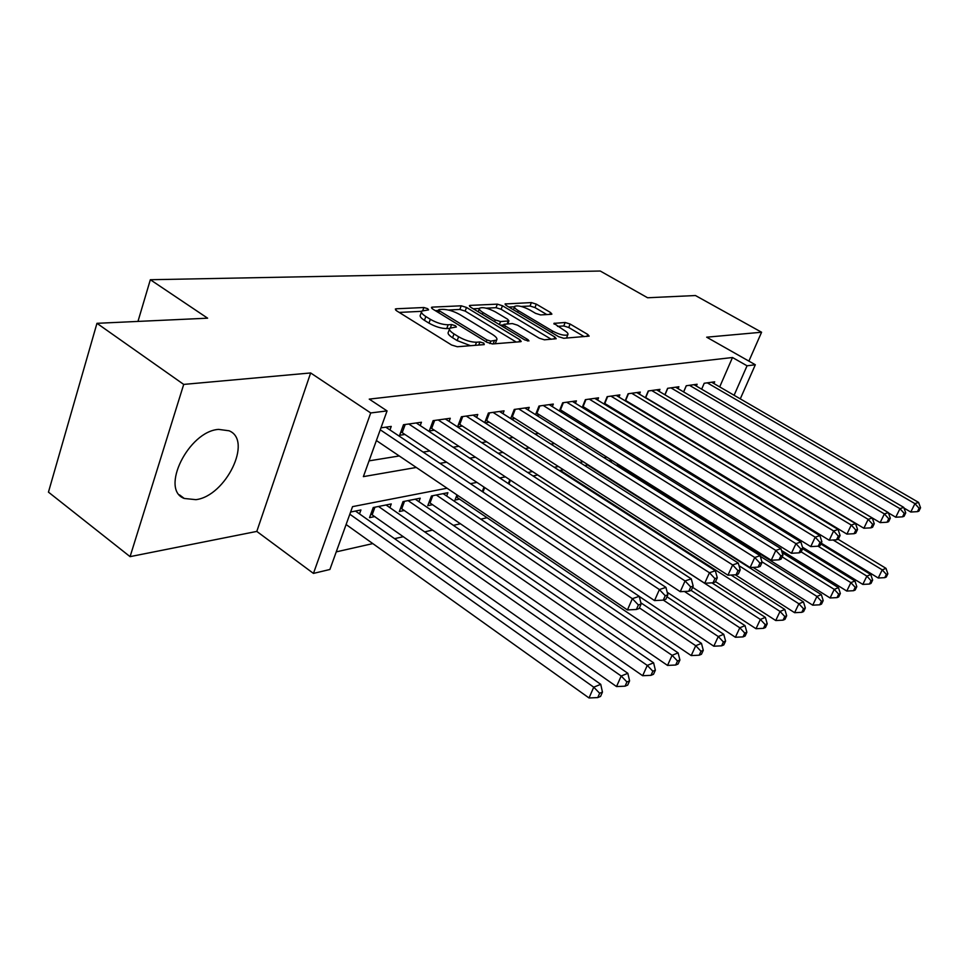 <?xml version="1.0" encoding="UTF-8"?>
<svg xmlns="http://www.w3.org/2000/svg" width="969" height="969" viewBox="0 0 969 969"><rect width="100%" height="100%" fill="white"/><g stroke="black" fill="none" stroke-linecap="round" stroke-linejoin="round"><path stroke-width="1.45" d="M427.717 308.699L423.865 307.512L396.212 308.784L395.328 309.05L396.539 310.77L451.602 345.012L457.332 346.745L484.234 344.613L483.81 343.147L479.921 341.96L476.494 342.227C471.043 342.227 465.072 340.41 458.603 336.752L454.001 333.917C450.149 331.434 448.756 329.533 449.822 328.188L456.387 326.977L455.478 325.754L451.602 324.567L448.138 324.772C442.627 324.712 436.692 322.895 430.333 319.31L425.827 316.524C422.121 314.138 420.788 312.309 421.83 311.025L428.577 309.886L427.717 308.699M218.594 429.388C188.519 431.229 159.74 489.72 184.292 498.466L195.908 499.665C225.825 496.116 253.006 440.229 229.059 430.781L218.594 429.388M551.288 314.307L551.894 314.126L550.549 312.527L536.305 304.133L531.375 302.582L505.067 303.963L506.363 305.55L558.616 336.691L563.74 338.278L589.152 336.11L587.735 334.426L570.099 324.034L565.145 322.483L553.893 323.38L564.067 330.235C567.289 332.222 568.537 333.736 567.798 334.765C564.745 335.964 559.67 334.729 552.596 331.071L518.245 310.625C515.181 308.736 514.006 307.306 514.745 306.337C517.858 305.174 522.921 306.41 529.934 310.019L535.566 313.35L540.569 314.925L551.288 314.307M719.701 386.91L732.491 357.513L747.051 365.797L755.323 364.756L740.28 398.865M96.961 323.319L183.71 384.414L130.076 556.642L48.45 492.131L96.961 323.319L207.62 318.183L150.34 279.726L600.259 271.029L647.595 297.762L695.451 295.533L761.586 332.234L706.68 337.188L755.323 364.756M130.076 556.642L256.797 531.412L310.649 372.956L183.71 384.414M310.649 372.956L370.715 412.951L387.067 410.904L363.375 476.627L416.295 467.458M732.491 357.513L369.237 399.119L387.067 410.904M466.513 307.452L461.22 305.804L432.271 307.125L431.459 307.367L432.707 309.05L486.886 342.263L492.409 343.959L520.535 341.718L521.213 341.488L519.832 339.707L466.513 307.452L465.156 311.097L459.863 309.45L448.356 310.019M470.135 305.392L497.351 304.145L502.451 305.744L554.813 336.982L556.218 338.714L544.445 339.816L539.224 338.193L517.567 325.196L512.359 323.573L503.965 324.288L505.309 325.996L527.996 339.683L528.965 340.931L524.786 339.937L470.668 307.246L469.396 305.61L470.135 305.392L469.699 306.543M748.892 361.11L761.586 332.234M618.065 466.501L619.942 466.113M456.968 494.905L454.982 500.065L459.621 499.108M446.636 496.007L447.896 492.7L431.447 495.971L427.777 505.661L432.622 504.667M418.911 501.688L420.219 498.199L403.007 501.615L399.325 511.523L404.4 510.481M389.889 507.647L391.258 503.941L373.235 507.526L369.528 517.652L374.846 516.562M389.962 429.945L391.234 426.421L380.962 427.838M420.219 425.573L421.442 422.254L403.492 424.725L399.64 435.251L404.933 434.487M449.083 421.406L450.258 418.281L433.131 420.643L429.303 430.926L434.354 430.2M476.639 417.445L477.765 414.49L461.414 416.743L457.61 426.808L462.431 426.106M502.972 413.666L504.062 410.856L488.424 413.012L484.73 422.641M528.178 410.044L529.219 407.392L514.26 409.451L510.699 418.572M552.306 406.592L553.311 404.073L538.982 406.047L535.566 414.684M575.441 403.286L576.41 400.887L562.674 402.777L559.379 410.989M597.631 400.112L598.563 397.835L585.385 399.652L582.224 407.452M618.949 397.072L619.845 394.892L607.175 396.648L604.135 404.073M639.419 394.153L640.291 392.082L628.118 393.753L625.187 400.839M659.114 391.355L659.95 389.368L648.249 390.979L645.415 397.738M678.07 388.654L678.881 386.752L667.605 388.315L664.879 394.771L880.143 522.618L884.382 513.909L670.923 387.854M696.323 386.062L697.111 384.245L686.246 385.747L683.605 391.912M369.068 460.856L399.252 455.963M423.138 452.087L429.776 451.009M453.117 447.23L458.87 446.297M481.678 442.603L486.632 441.803M508.931 438.182L513.134 437.503M534.961 433.967L538.485 433.397M559.852 429.933L562.747 429.473M583.665 426.081L585.979 425.706M606.485 422.387L608.266 422.096M628.36 418.838L629.644 418.632M649.351 415.435L650.187 415.301M484.997 422.811L489.248 422.193M511.341 418.971L514.902 418.451M536.547 415.301L539.479 414.877M560.663 411.789L563.013 411.437M583.786 408.409L585.591 408.155M605.952 405.187L607.26 404.994M627.234 402.087L628.082 401.953M701.665 389.175L704.209 383.264L714.674 381.822L713.923 383.567M336.255 551.87L372.811 543.597M394.565 538.667L403.431 536.669M424.664 531.86L432.622 530.055M453.371 525.355L460.505 523.744M480.794 519.154L487.153 517.712M643.319 482.356L645.172 481.932M359.499 513.909L360.928 509.973L350.621 512.02M482.259 491.549L483.991 487.092M508.325 483.592L509.573 480.454L510.566 480.249M533.289 476.154L537.625 474.883M563.437 469.747L559.343 470.559M588.11 464.854L584.682 465.532M611.693 460.166L608.883 460.723M611.064 462.092L611.827 460.251M616.902 465.762L617.677 463.921M637.469 459.512L638.086 458.046M657.236 453.613L657.721 452.499M676.265 448.041L676.653 447.266M150.34 279.726L137.973 321.417M447.06 488.219L352.559 506.63L329.896 569.481L313.447 573.406L370.715 412.951M256.797 531.412L313.447 573.406M734.09 395.279L747.051 365.797M439.999 463.339L446.588 462.201M469.747 458.18L475.464 457.198M498.09 453.274L502.996 452.414M525.125 448.586L529.292 447.86M550.925 444.105L554.425 443.499M575.598 439.829L578.469 439.332M599.205 435.735L601.495 435.335M621.807 431.811L623.576 431.508M643.477 428.056L644.76 427.838M664.274 424.446L665.097 424.313M691.939 440.52L691.127 440.677M671.953 444.408L670.705 444.65M651.144 448.465L649.412 448.804M629.45 452.693L627.185 453.129M606.8 457.102L603.978 457.647M583.144 461.704L579.704 462.383M558.41 466.525L554.304 467.324M532.526 471.564L527.693 472.509M505.394 476.857L499.762 477.947M476.942 482.392L470.437 483.664M421.454 312.066L420.461 314.816C419.42 316.112 420.752 317.953 424.446 320.339L425.827 316.524M449.652 328.382L446.745 328.576C441.234 328.527 435.299 326.71 428.952 323.125L424.446 320.339M449.434 329.23L448.417 332.004C447.351 333.348 448.732 335.274 452.584 337.745L454.001 333.917M470.51 345.703L457.174 340.591L452.584 337.745M421.6 311.328L399.192 312.418M516.211 342.057L465.156 311.097M438.291 310.504L435.311 310.649M439.151 309.523L439.466 310.867L486.947 339.937L490.798 341.124L496.637 340.071C497.654 338.726 496.213 336.812 492.313 334.341L460.057 314.707C453.88 311.243 448.114 309.462 442.76 309.353L439.151 309.523M496.637 340.071L495.583 342.869M473.235 308.796L479.376 308.493M486.172 308.166L496.007 307.682L497.351 304.145M551.252 339.271L501.118 309.281L496.007 307.682M495.45 311.921C488.206 308.166 482.925 306.919 479.594 308.166C478.819 309.172 479.97 310.637 483.046 312.575L495.268 319.94L500.537 321.575L508.931 320.896L507.599 319.213L495.45 311.921M479.328 308.881L478.214 311.812M503.723 324.918L500.295 325.148M584.222 336.655L568.73 327.498L563.776 325.947L557.538 326.371M546.831 314.574L534.973 307.573L530.055 306.022L521.225 306.446M514.503 306.785L508.882 307.052M346.115 524.532L589.031 697.971L593.743 687.178L600.744 684.332L355.466 511.051M349.833 514.212L593.743 687.178L599.654 693.259L597.764 697.583L600.562 696.408L602.452 692.108L599.654 693.259M600.744 684.332L602.452 692.108M597.764 697.583L589.031 697.971M376.384 440.532L627.452 609.937L632.369 598.66L380.26 429.8M638.377 604.971L636.403 609.477L639.152 608.52L641.127 604.026L638.377 604.971L632.369 598.66L639.261 596.335L385.795 427.172M627.452 609.937L636.403 609.477M641.127 604.026L639.261 596.335M370.885 513.945L616.526 686.561L621.19 676.011L627.839 673.31L386.05 504.982M378.54 506.472L621.19 676.011L626.931 681.958L625.053 686.173L627.718 685.071L629.584 680.856L626.931 681.958M627.839 673.31L629.584 680.856M625.053 686.173L616.526 686.561M400.633 507.998L642.665 675.72L647.28 665.412L653.603 662.832L415.253 499.18M408.082 500.61L647.28 665.412L652.852 671.214L650.998 675.332L653.518 674.279L655.371 670.173L652.852 671.214M653.603 662.832L655.371 670.173M650.998 675.332L642.665 675.72M429.049 502.305L667.532 665.412L672.098 655.323L678.106 652.876L443.148 493.645M436.292 495.002L672.098 655.323L677.513 660.991L675.672 665.025L678.082 664.019L679.911 659.998L677.513 660.991M678.106 652.876L679.911 659.998M675.672 665.025L667.532 665.412M456.205 496.879L691.224 655.577L695.73 645.705L701.471 643.38L640.824 602.791M639.419 607.902L695.73 645.705L700.999 651.253L699.182 655.201L701.471 654.245L703.288 650.308L700.999 651.253M701.471 643.38L703.288 650.308M699.182 655.201L691.224 655.577M405.199 424.495L402.208 432.671L654.535 600.574L659.404 589.564L408.785 423.998M665.231 595.717L663.268 600.126L665.885 599.217L667.835 594.821L665.231 595.717L659.404 589.564L665.945 587.371L416.258 422.968M402.208 432.671L400.863 431.92M654.535 600.574L663.268 600.126M667.835 594.821L665.945 587.371M434.633 420.437L431.653 428.419L680.25 591.684L685.059 580.94L438.182 419.94M690.703 586.948L688.777 591.247L691.26 590.375L693.186 586.088L690.703 586.948L685.059 580.94L691.272 578.844L445.316 418.959M431.653 428.419L430.478 427.765M680.25 591.684L688.777 591.247M693.186 586.088L691.272 578.844M462.722 416.561L459.766 424.374L704.693 583.241L709.441 572.74L466.234 416.076M714.928 578.602L713.027 582.805L715.376 581.981L717.29 577.79L714.928 578.602L709.441 572.74L715.352 570.753L473.042 415.132M459.766 424.374L458.749 423.804M704.693 583.241L713.027 582.805M717.29 577.79L715.352 570.753M489.563 412.855L486.62 420.51L727.949 575.211L732.649 564.939L493.027 412.382M737.978 570.668L736.101 574.774L738.342 573.987L740.219 569.893L737.978 570.668L732.649 564.939L738.269 563.05L499.544 411.486M486.62 420.51L485.735 420.001M727.949 575.211L736.101 574.774M740.219 569.893L738.269 563.05M639.298 596.468L713.814 646.214L718.271 636.536L723.746 634.32L666.975 596.759M663.341 600.102L718.271 636.536L723.395 641.962L721.602 645.826L723.795 644.918L725.587 641.066L723.395 641.962M723.746 634.32L725.587 641.066M721.602 645.826L713.814 646.214M515.242 409.318L512.31 416.803L750.115 567.543L754.754 557.502L518.657 408.845M759.938 563.098L758.085 567.119L760.217 566.368L762.082 562.371L759.938 563.098L754.754 557.502L760.108 555.697L524.895 407.985M512.31 416.803L511.559 416.379M750.115 567.543L758.085 567.119M762.082 562.371L760.108 555.697M667.181 592.253L735.386 637.263L739.795 627.791L745.028 625.659L691.139 590.424M684.417 591.465L739.795 627.791L744.786 633.096L743.017 636.887L745.1 636.015L746.869 632.236L744.786 633.096M745.028 625.659L746.869 632.236M743.017 636.887L735.386 637.263M539.818 405.926L536.911 413.266L771.251 560.239L775.83 550.416L543.197 405.466M780.893 555.891L779.052 559.816L781.099 559.113L782.928 555.189L780.893 555.891L775.83 550.416L780.953 548.684L549.169 404.642M536.911 413.266L536.269 412.903M771.251 560.239L779.052 559.816M782.928 555.189L780.953 548.684M692.617 587.347L756.002 628.711L760.362 619.421L765.365 617.398L711.985 582.853M537.541 474.895L760.362 619.421L765.219 624.63L763.475 628.336L765.474 627.5L767.218 623.806L765.219 624.63M765.365 617.398L767.218 623.806M763.475 628.336L756.002 628.711M563.364 402.68L560.482 409.875L791.443 553.263L795.973 543.645L566.708 402.22M800.891 548.999L799.074 552.851L801.024 552.173L802.841 548.333L800.891 548.999L795.973 543.645L800.866 541.998L572.437 401.432M791.443 553.263L799.074 552.851M802.841 548.333L800.866 541.998M715.534 581.654L775.733 620.523L780.033 611.427L784.829 609.477L731.038 575.041M560.312 470.377L780.033 611.427L784.781 616.526L783.049 620.16L784.963 619.361L786.683 615.727L784.781 616.526M784.829 609.477L786.683 615.727M783.049 620.16L775.733 620.523M585.954 399.567L583.096 406.617L810.75 546.601L815.208 537.165L589.261 399.119M820.016 542.422L818.224 546.189L820.089 545.535L821.882 541.768L820.016 542.422L815.208 537.165L819.895 535.591L594.76 398.356M810.75 546.601L818.224 546.189M821.882 541.768L819.895 535.591M735.374 574.811L794.616 612.687L798.88 603.772L803.471 601.906L587.505 464.975M739.032 565.726L798.88 603.772L803.507 608.762L801.799 612.323L803.628 611.56L805.336 607.999L803.507 608.762M803.471 601.906L805.336 607.999M801.799 612.323L794.616 612.687M607.636 396.575L604.801 403.492L829.222 540.217L833.631 530.976L610.906 396.127M838.306 536.111L836.538 539.806L838.33 539.188L840.087 535.506L838.306 536.111L833.631 530.976L838.112 529.474L616.187 395.4M829.222 540.217L836.538 539.806M840.087 535.506L838.112 529.474M753.058 567.386L812.725 605.177L816.94 596.419L821.337 594.639L760.29 556.291M761.9 561.778L816.94 596.419L821.446 601.325L819.762 604.813L821.518 604.087L823.202 600.586L821.446 601.325M821.337 594.639L823.202 600.586M819.762 604.813L812.725 605.177M628.469 393.705L625.647 400.488L846.906 534.101L851.266 525.041L631.703 393.257M855.833 530.079L854.077 533.701L855.797 533.107L857.541 529.486L855.833 530.079L851.266 525.041L855.554 523.599L636.766 392.566M846.906 534.101L854.077 533.701M857.541 529.486L855.554 523.599M617.423 464.526L830.094 597.97L834.261 589.382L838.476 587.662L782.14 552.596M782.14 556.872L834.261 589.382L838.669 594.179L836.998 597.619L838.682 596.916L840.353 593.488L838.669 594.179M838.476 587.662L840.353 593.488M836.998 597.619L830.094 597.97M648.491 390.943L645.705 397.605L863.864 528.238L868.163 519.36L651.689 390.507M872.621 524.302L870.901 527.851L872.548 527.269L874.268 523.732L872.621 524.302L868.163 519.36L872.282 517.979L656.57 389.829M863.864 528.238L870.901 527.851M874.268 523.732L872.282 517.979M781.486 550.44L846.785 591.054L850.891 582.623L854.949 580.976L802.659 548.708M801.169 551.87L850.891 582.623L855.203 587.323L853.556 590.702L855.167 590.024L856.814 586.657L855.203 587.323M854.949 580.976L856.814 586.657M853.556 590.702L846.785 591.054M888.743 518.742L887.035 522.23L888.621 521.673L890.317 518.197L888.743 518.742L884.382 513.909L888.343 512.577L675.623 387.212M880.143 522.618L887.035 522.23M890.317 518.197L888.343 512.577M802.489 547.206L862.81 584.404L866.867 576.119L870.768 574.532L820.828 543.972M818.078 546.189L866.867 576.119L871.083 580.746L869.459 584.053L871.01 583.399L872.645 580.104L871.083 580.746M870.768 574.532L872.645 580.104M869.459 584.053L862.81 584.404M821.227 543.137L878.229 578.008L882.238 569.869L885.993 568.343L838.1 539.261M833.134 539.999L882.238 569.869L886.356 574.411L884.745 577.657L886.247 577.039L887.858 573.793L886.356 574.411M885.993 568.343L887.858 573.793M884.745 577.657L878.229 578.008M888.452 512.916L895.768 517.216L899.959 508.664L689.443 385.299M904.222 513.413L902.539 516.828L904.053 516.307L905.736 512.892L904.222 513.413L899.959 508.664L903.762 507.393L693.961 384.681M895.768 517.216L902.539 516.828M905.736 512.892L903.762 507.393M904.004 508.059L910.787 512.032L914.93 503.638L707.285 382.84M919.096 508.289L917.437 511.644L918.891 511.147L920.55 507.792L919.096 508.289L914.93 503.638L918.576 502.402L711.646 382.234M910.787 512.032L917.437 511.644M920.55 507.792L918.576 502.402M422.787 310.504L423.865 307.512M478.759 345.049L479.921 341.96M450.415 327.788L451.602 324.567M428.952 323.125L430.333 319.31M446.745 328.576L448.138 324.772M457.174 340.591L458.603 336.752M475.343 345.315L476.494 342.227M395.727 310.165L396.212 308.784M519.009 341.839L519.832 339.707M431.811 308.396L432.271 307.125M459.863 309.45L461.22 305.804M438.775 312.769L439.466 310.867M486.22 341.863L486.947 339.937M489.866 343.571L490.798 341.124M493.16 343.898L494.323 340.846M501.118 309.281L502.451 305.744M554.002 339.053L554.813 336.982M504.631 327.764L505.309 325.996M527.487 340.991L527.996 339.683M482.392 314.331L483.046 312.575M494.602 321.708L495.268 319.94M499.386 324.603L500.537 321.575M507.175 323.9L508.24 321.102M517.628 312.26L518.245 310.625M551.955 332.718L552.596 331.071M554.123 324.167L554.51 323.174M563.776 325.947L565.145 322.483M568.73 327.498L570.099 324.034M586.923 336.437L587.735 334.426M505.346 304.799L505.745 303.757M530.055 306.022L531.375 302.582M534.973 307.573L536.305 304.133M549.823 314.392L550.549 312.527M372.193 514.696L374.942 507.187M401.772 508.664L404.509 501.312M430.042 502.899L432.768 495.704M457.065 497.388L457.804 495.462M482.974 492.022L484.718 487.564M508.943 483.991L510.409 480.285M533.798 476.482L534.161 475.561M617.604 464.635L617.859 464.03M637.578 459.585L638.196 458.119M667.762 388.29L665 394.819M657.285 453.649L657.769 452.535M686.318 385.735L683.666 391.948M184.292 498.466L179.471 494.856M437.709 312.115L438.509 309.91M503.02 326.795L503.868 324.554M507.792 323.864L508.931 320.896M513.437 309.765L514.503 306.979M566.502 338.06L567.798 334.765"/></g></svg>
